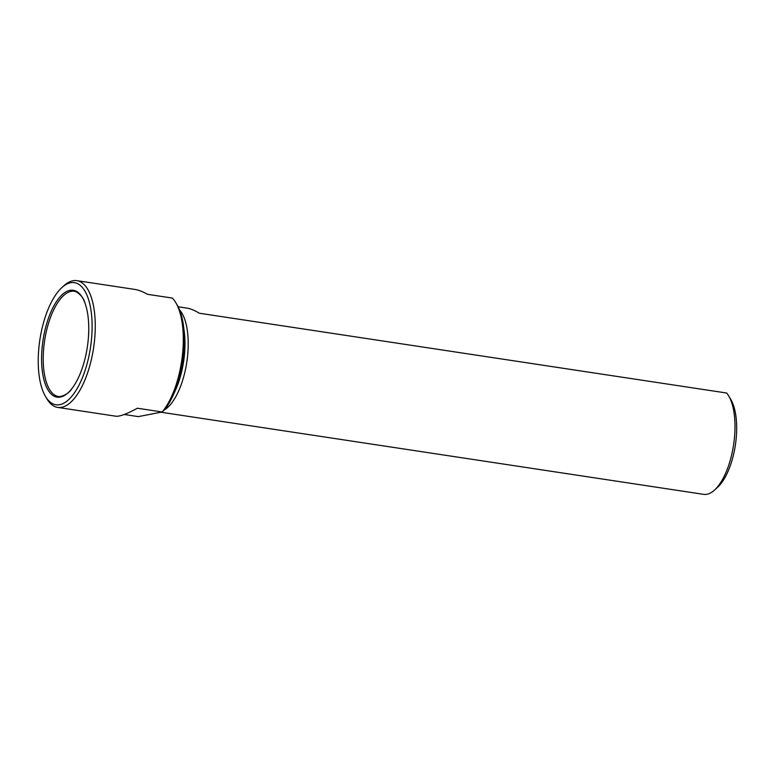 <?xml version="1.0" encoding="UTF-8"?>
<svg xmlns="http://www.w3.org/2000/svg" width="775" height="775" viewBox="0 0 775 775"><rect width="100%" height="100%" fill="white"/><g stroke="black" fill="none" stroke-linecap="round" stroke-linejoin="round"><path stroke-width="1.16" d="M124.213 414.489L138.308 416.621L162.198 411.98A64.102 26.582 -81.4 0 0 175.847 302.754A64.102 26.582 -81.4 0 0 172.36 298.075L147.56 294.326C142.726 291.623 138.531 289.986 134.976 289.443L76.87 280.647A64.102 26.582 98.6 0 1 93.572 348.004A64.102 26.582 98.6 0 1 57.699 407.408A64.102 26.582 98.6 0 1 46.771 398.631L45.405 396.306A61.748 25.604 98.6 0 1 39.854 339.876A61.748 25.604 98.6 0 1 61.855 287.612A61.748 25.604 98.6 0 1 70.612 282.749A61.748 25.604 98.6 0 1 88.65 357.411A61.748 25.604 98.6 0 1 45.405 396.306M175.847 302.754L177.204 305.069A61.748 25.604 -81.4 0 1 164.281 410.033L162.198 411.98L137.398 408.231C126.761 414.005 119.563 416.669 115.795 416.204L57.699 407.408M179.558 309.893A53.417 22.155 98.6 0 1 186.804 362.119A53.417 22.155 98.6 0 1 164.426 409.849M178.143 306.774L187.104 308.13C190.505 308.663 194.583 310.358 199.349 313.236L726.669 393.022A53.417 22.155 98.6 0 1 728.771 396.035A53.417 22.155 98.6 0 1 733.586 444.85A53.417 22.155 98.6 0 1 714.55 490.052A53.417 22.155 98.6 0 1 703.69 494.353L160.948 412.222M728.771 396.035L730.883 399.619A49.784 20.644 98.6 0 1 735.359 445.121A49.784 20.644 98.6 0 1 717.621 487.252L714.55 490.052M61.855 287.612L63.841 285.801A64.102 26.582 98.6 0 1 72.937 280.753A64.102 26.582 98.6 0 1 76.87 280.647M69.934 290.344A54.056 22.417 98.6 0 1 85.056 303.296A54.056 22.417 98.6 0 1 72.211 388.198A54.056 22.417 98.6 0 1 41.608 361.421A54.056 22.417 98.6 0 1 69.934 290.344M183.84 328.803A52.564 21.797 98.6 0 1 174.113 393.061M72.211 388.198C69.459 392.615 65.352 395.424 59.888 396.626A53.223 22.068 98.6 0 1 43.904 346.154A53.223 22.068 98.6 0 1 71.126 291.361A53.223 22.068 98.6 0 1 75.785 291.603C80.648 294.364 83.739 298.268 85.056 303.296"/></g></svg>
